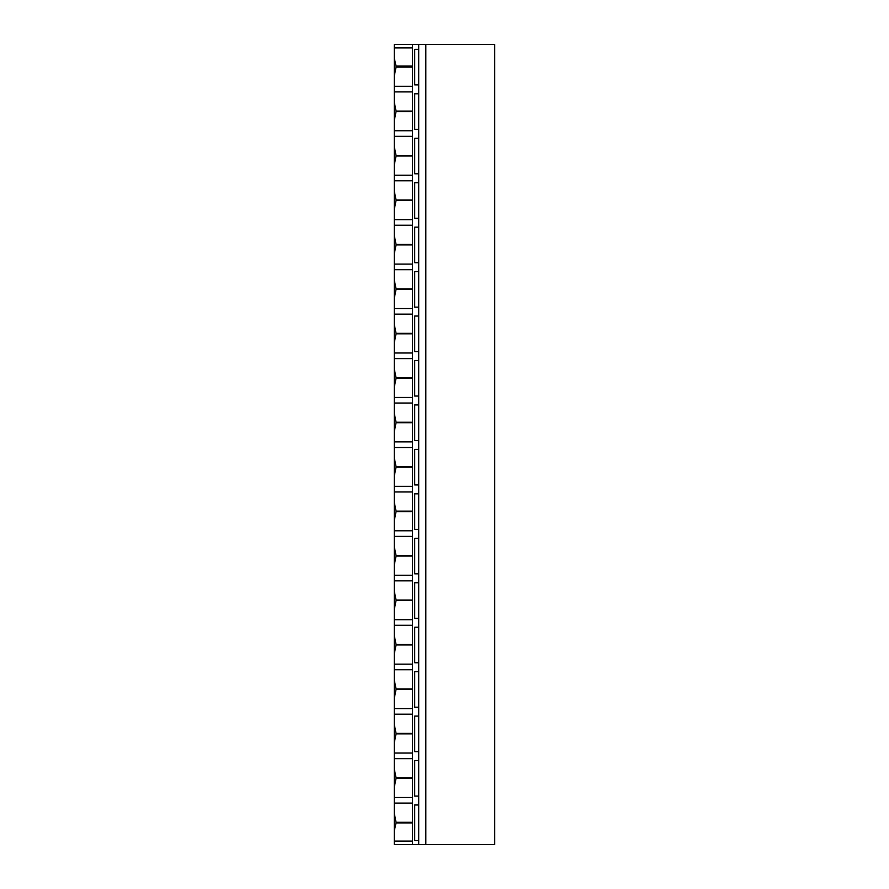 <?xml version="1.0" encoding="UTF-8"?>
<svg xmlns="http://www.w3.org/2000/svg" width="889" height="889" viewBox="0 0 889 889"><rect width="100%" height="100%" fill="white"/><g stroke="black" fill="none" stroke-linecap="round" stroke-linejoin="round"><path stroke-width="1.33" d="M394.272 58.174L394.272 86.3L394.272 44.45L412.496 44.45L412.496 66.097L396.05 66.097L394.272 58.174L394.272 47.917L412.496 47.917M425.831 44.45L425.831 844.55L494.728 844.55L494.728 44.45L412.496 44.45M394.272 76.01L396.05 67.12L412.496 67.12L412.496 111.092L396.05 111.092L394.272 102.202L394.272 120.46L396.05 111.57L412.496 111.57L412.496 155.542L396.05 155.542L394.272 146.652L394.272 164.91L396.05 156.02L412.496 156.02L412.496 199.992L396.05 199.992L394.272 191.102L394.272 209.36L396.05 200.47L412.496 200.47L412.496 244.442L396.05 244.442L394.272 235.552L394.272 253.81L396.05 244.92L412.496 244.92L412.496 288.892L396.05 288.892L394.272 280.002L394.272 298.26L396.05 289.37L412.496 289.37L412.496 333.342L396.05 333.342L394.272 324.452L394.272 342.709L396.05 333.82L412.496 333.82L412.496 377.792L396.05 377.792L394.272 368.902L394.272 387.159L396.05 378.269L412.496 378.269L412.496 422.242L396.05 422.242L394.272 413.352L394.272 431.61L396.05 422.719L412.496 422.719L412.496 466.692L396.05 466.692L394.272 457.802L394.272 476.06L396.05 467.17L412.496 467.17L412.496 511.142L396.05 511.142L394.272 502.252L394.272 520.51L396.05 511.62L412.496 511.62L412.496 555.592L396.05 555.592L394.272 546.702L394.272 564.96L396.05 556.07L412.496 556.07L412.496 600.042L396.05 600.042L394.272 591.152L394.272 609.409L396.05 600.519L412.496 600.519L412.496 644.492L396.05 644.492L394.272 635.602L394.272 653.86L396.05 644.97L412.496 644.97L412.496 688.942L396.05 688.942L394.272 680.052L394.272 698.31L396.05 689.419L412.496 689.419L412.496 733.392L396.05 733.392L394.272 724.502L394.272 742.76L396.05 733.87L412.496 733.87L412.496 777.842L396.05 777.842L394.272 768.952L394.272 787.21L396.05 778.32L412.496 778.32L412.496 822.292L396.05 822.292L394.272 813.402L394.272 830.826L396.05 822.903L412.496 822.903L412.496 844.55L425.831 844.55M394.272 830.826L394.272 841.083L412.496 841.083M412.496 86.3L394.272 86.3L394.272 844.55L412.496 844.55M418.719 44.45L418.719 844.55M418.719 840.55L414.719 840.55L414.719 804.99L418.719 804.99M394.272 102.202L394.272 91.9L412.496 91.9M412.496 130.75L394.272 130.75L394.272 120.46M394.272 146.652L394.272 136.35L412.496 136.35M412.496 175.2L394.272 175.2L394.272 164.91M394.272 191.102L394.272 180.8L412.496 180.8M412.496 219.65L394.272 219.65L394.272 209.36M394.272 235.552L394.272 225.25L412.496 225.25M412.496 264.1L394.272 264.1L394.272 253.81M394.272 280.002L394.272 269.7L412.496 269.7M412.496 308.55L394.272 308.55L394.272 298.26M394.272 324.452L394.272 314.15L412.496 314.15M412.496 353L394.272 353L394.272 342.709M394.272 368.902L394.272 358.6L412.496 358.6M412.496 397.45L394.272 397.45L394.272 387.159M394.272 413.352L394.272 403.05L412.496 403.05M412.496 441.9L394.272 441.9L394.272 431.61M394.272 457.802L394.272 447.5L412.496 447.5M412.496 486.35L394.272 486.35L394.272 476.06M394.272 502.252L394.272 491.95L412.496 491.95M412.496 530.8L394.272 530.8L394.272 520.51M394.272 546.702L394.272 536.4L412.496 536.4M412.496 575.25L394.272 575.25L394.272 564.96M394.272 591.152L394.272 580.85L412.496 580.85M412.496 619.7L394.272 619.7L394.272 609.409M394.272 635.602L394.272 625.3L412.496 625.3M412.496 664.15L394.272 664.15L394.272 653.86M394.272 680.052L394.272 669.75L412.496 669.75M412.496 708.6L394.272 708.6L394.272 698.31M394.272 724.502L394.272 714.2L412.496 714.2M412.496 753.05L394.272 753.05L394.272 742.76M394.272 768.952L394.272 758.65L412.496 758.65M412.496 797.5L394.272 797.5L394.272 787.21M394.272 813.402L394.272 803.1L412.496 803.1M418.719 84.9L414.719 84.9L414.719 49.34L418.719 49.34M418.719 129.35L414.719 129.35L414.719 93.79L418.719 93.79M418.719 173.8L414.719 173.8L414.719 138.24L418.719 138.24M418.719 218.25L414.719 218.25L414.719 182.69L418.719 182.69M418.719 262.7L414.719 262.7L414.719 227.14L418.719 227.14M418.719 307.149L414.719 307.149L414.719 271.59L418.719 271.59M418.719 351.599L414.719 351.599L414.719 316.039L418.719 316.039M418.719 396.05L414.719 396.05L414.719 360.49L418.719 360.49M418.719 440.5L414.719 440.5L414.719 404.94L418.719 404.94M418.719 484.95L414.719 484.95L414.719 449.389L418.719 449.389M418.719 529.399L414.719 529.399L414.719 493.839L418.719 493.839M418.719 573.85L414.719 573.85L414.719 538.289L418.719 538.289M418.719 618.299L414.719 618.299L414.719 582.74L418.719 582.74M418.719 662.75L414.719 662.75L414.719 627.19L418.719 627.19M418.719 707.2L414.719 707.2L414.719 671.639L418.719 671.639M418.719 751.649L414.719 751.649L414.719 716.09L418.719 716.09M418.719 796.1L414.719 796.1L414.719 760.539L418.719 760.539M396.05 822.292L396.05 822.903M396.05 66.097L396.05 67.12"/></g></svg>
